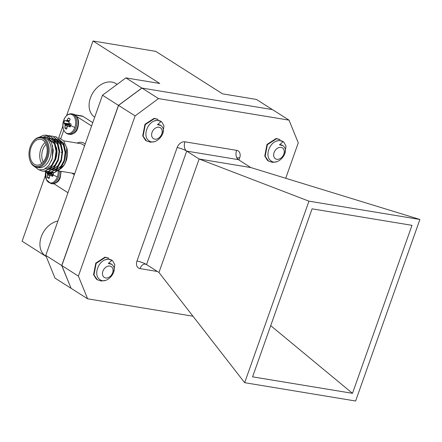 <?xml version="1.0" encoding="UTF-8"?>
<svg xmlns="http://www.w3.org/2000/svg" width="442" height="442" viewBox="0 0 442 442"><rect width="100%" height="100%" fill="white"/><g stroke="black" fill="none" stroke-linecap="round" stroke-linejoin="round"><path stroke-width="0.66" d="M192.961 316.207L87.61 298.809L71.063 288.283L61.836 265.565L118.555 105.389L141.965 88.063L272.493 109.616L289.035 120.141L298.262 142.86L285.725 178.27M141.965 88.063L158.512 98.594L289.035 120.141M158.512 98.594L135.103 115.92L118.555 105.389M61.836 265.565L78.383 276.095L135.103 115.92M78.383 276.095L87.61 298.809M136.965 261.045L177.143 147.584A7.232 5.315 122.5 0 1 184.944 141.81A7.232 4.68 99.4 0 0 186.717 151.114L199.127 159.015L250.791 167.546L238.382 159.645L186.717 151.114L146.54 264.576A7.232 1.464 19.5 0 0 136.965 261.045A7.232 5.315 122.5 0 0 140.037 268.614L157.391 271.482M308.952 201.16L419.9 219.475L355.617 401.01L244.669 382.689L308.952 201.16L199.127 159.015L158.949 272.471L146.54 264.576A7.232 4.68 -80.6 0 0 145.352 264.112A7.232 4.68 -80.6 0 0 140.037 268.614M411.983 225.326L352.489 393.33L252.586 376.838L312.08 208.834L411.983 225.326M158.949 272.471L244.669 382.689M250.791 167.546L419.9 219.475M270.714 325.649L352.489 393.33M62.294 153.352A3.613 2.337 -80.6 0 0 60.897 152.181M58.167 170.855A9.768 6.321 99.4 0 1 57.355 176.817A9.768 6.321 99.4 0 1 49.172 182.601A9.768 6.321 99.4 0 1 45.642 171.645L46.377 179.745L50.896 183.552L52.217 183.767A10.293 6.663 99.4 0 0 59.786 177.364A10.293 6.663 99.4 0 0 60.653 171.269M51.775 172.496L53.609 173.496A5.602 3.624 99.4 0 1 53.228 175.015A5.602 3.624 99.4 0 1 52.592 176.369L50.626 175.452L53.001 175.584M55.907 136.705L63.825 143.473L65.698 152.026L64.383 161.297L60.294 168.794L54.598 172.535L51.532 172.618A4.16 2.691 -80.6 0 0 51.41 173.181L46.432 172.452L47.642 174.137L47.371 177.375A5.602 3.624 99.4 0 0 49.15 178.507L49.88 175.562L53.007 175.562L50.637 175.452M46.432 172.452A5.602 3.624 99.4 0 1 46.576 171.739M47.371 177.375L49.305 177.203M52.548 175.54L52.576 174.441L51.41 173.181M56.294 147.07A13.089 8.47 99.4 0 1 56.565 148.12A13.089 8.47 99.4 0 1 55.83 158.54A13.089 8.47 99.4 0 1 55.272 159.938M41.725 163.429A13.089 8.47 99.4 0 1 40.857 149.009A13.089 8.47 99.4 0 1 45.178 142.501M46.117 144.357A11.641 7.531 -80.6 0 0 42.775 149.716A11.641 7.531 -80.6 0 0 43.211 161.976M55.101 160.435A11.641 7.531 -80.6 0 0 56.095 158.192M31.067 147.39A13.089 8.47 -80.6 0 0 36.426 165.07A13.089 8.47 -80.6 0 0 46.045 156.921A13.089 8.47 -80.6 0 0 40.686 139.247A13.089 8.47 -80.6 0 0 31.067 147.39M46.869 157.446A14.531 9.404 -80.6 0 0 44.449 139.639A14.531 9.404 -80.6 0 0 31.929 143.274A14.531 9.404 -80.6 0 0 30.238 146.866A14.531 9.404 -80.6 0 0 29.426 158.435A14.531 9.404 -80.6 0 0 37.542 166.568A14.531 9.404 -80.6 0 0 46.869 157.446M31.929 143.274L32.144 142.926A15.255 9.873 99.4 0 1 41.587 137.197A15.255 9.873 99.4 0 1 47.83 157.8A15.255 9.873 99.4 0 1 36.614 167.297A15.255 9.873 99.4 0 1 29.52 158.838L29.426 158.435M36.614 167.297L38.736 167.651A15.255 9.873 -80.6 0 0 49.952 158.153A15.255 9.873 -80.6 0 0 43.708 137.545L41.587 137.197M46.841 135.208L54.758 141.976L56.637 150.534L55.316 159.8L51.228 167.303L45.532 171.037L42.465 171.12M39.25 137.235L43.537 135.246L46.653 135.175L54.383 141.91L56.256 150.468L54.941 159.733L50.852 167.236L45.156 170.977L42.277 171.093L39.454 169.971M54.377 136.561L55.72 136.672L63.449 143.407L65.322 151.965L64.007 161.231L59.919 168.733L54.222 172.474L50.04 172.242M52.885 136.202L60.803 142.97L62.676 151.529L61.361 160.794L57.272 168.297L51.576 172.037L48.509 172.12M46.637 137.363L49.587 136.246M49.786 136.208L51.161 136.064M51.36 136.059L52.697 136.169L60.427 142.91L62.3 151.468L60.985 160.733L56.896 168.236L51.2 171.977L47.018 171.745M49.863 135.705L57.78 142.473L59.659 151.031L58.338 160.297L54.25 167.8L48.554 171.54L45.487 171.618M43.896 136.716L48.145 135.567M48.338 135.561L49.675 135.672L57.405 142.412L59.278 150.971L57.963 160.236L53.874 167.739L48.178 171.474L43.996 171.242M58.598 137.567L63.681 140.854L67.007 148.678A15.255 9.873 99.4 0 1 66.156 160.827A15.255 9.873 99.4 0 1 64.383 164.595L58.184 170.789M34.531 166.573L38.846 169.811L43.951 169.479L48.742 165.59L52.134 158.96L53.3 150.252L51.421 142.363L46.946 137.512L41.1 137.136M66.764 147.567L65.858 161.225L63.924 165.347M64.14 164.982A15.255 9.873 99.4 0 1 59.836 169.303M58.935 169.761A15.255 9.873 99.4 0 1 55.267 170.369M93.002 40.99L159.766 83.477L125.887 77.886L141.854 88.046L272.382 109.594L256.415 99.433L222.53 93.842L155.761 51.355L93.002 40.99L66.549 115.688M62.847 126.152L58.786 137.611M45.355 175.54L22.1 241.21L46.239 256.575M74.952 114.782L81.748 115.909A7.232 4.68 99.4 0 1 82.936 116.368L75.455 115.13M92.77 122.627L82.936 116.368M70.952 288.261L54.985 278.101L45.758 255.388L61.725 265.548L71.063 288.283M141.854 88.046L118.45 105.373L102.483 95.212L45.758 255.388M102.483 95.212L125.887 77.886M118.45 105.373L61.725 265.548M53.902 183.767L67.952 192.712M91.588 125.97L76.836 116.583M63.775 130.158L60.847 138.423M56.018 147.656L54.786 143.832L47.802 138.014L54.41 143.772L56.051 151.103L54.957 159.037L51.499 165.463L46.659 168.667L45.189 168.844M48.443 138.49L50.764 138.495L52.742 139.125M53.289 139.418L57.432 144.269L59.073 151.6L57.979 159.534L54.521 165.96L49.145 169.269M53.78 138.992L55.764 139.628M56.311 139.915L60.449 144.772L62.09 152.098L61.002 160.032L57.537 166.457L52.167 169.772M59.333 140.412L63.471 145.269L65.112 152.595L64.024 160.529L60.56 166.954L55.189 170.269M52.659 145.772L52.316 158.601L51.371 161.032M48.57 138.595L52.626 138.97M53.123 139.191L57.808 144.335L59.035 148.153M56.532 163.717L50.056 169.225L48.979 169.391M48.498 169.408L47.609 169.33M54.162 139.059L55.648 139.468M56.145 139.689L60.83 144.832L62.057 148.65M59.554 164.214L53.079 169.728L52.001 169.894M51.521 169.905L50.631 169.827M57.184 139.556L58.67 139.97M59.167 140.186L63.852 145.33L65.079 149.153M62.576 164.711L56.101 170.225L55.023 170.391M54.543 170.402L53.653 170.325M50.576 140.876A13.089 8.47 99.4 0 1 53.863 142.705M54.797 143.854A13.089 8.47 99.4 0 1 55.488 145.031M74.842 127.434A9.768 6.321 99.4 0 1 66.062 132.893A9.768 6.321 99.4 0 1 63.67 120.318A9.768 6.321 99.4 0 1 72.449 114.859A9.768 6.321 99.4 0 1 74.842 127.434A15.967 3.238 -160.5 0 1 70.714 125.627A5.602 3.624 99.4 0 1 70.079 126.981L68.112 126.064L70.488 126.197L68.14 126.064M69.112 122.926A4.16 2.691 -80.6 0 0 68.902 123.793L63.924 123.064L65.09 124.522L64.864 127.987A5.602 3.624 99.4 0 0 66.643 129.125L67.366 126.174L70.499 126.18M63.924 123.064A5.602 3.624 99.4 0 1 64.305 121.55A5.602 3.624 99.4 0 1 64.941 120.191L65.836 120.926M69.897 118.876L68.377 118.053A5.602 3.624 99.4 0 1 69.212 118.34A5.602 3.624 99.4 0 1 69.344 118.417A5.602 3.624 99.4 0 1 70.162 119.185L68.759 122.241L69.261 123.108L71.101 124.108A5.602 3.624 99.4 0 1 70.714 125.627M68.377 118.053L67.007 120.257L65.902 120.948L68.825 121.788L65.897 120.948M64.864 127.987L66.792 127.821M70.035 126.158L70.068 125.053L68.902 123.793M157.656 119.268L154.098 118.34L144.948 124.296L142.716 135.937L145.473 140.258L146.363 140.876M153.788 121.152L157.197 120.312L161.148 121.489A12.149 8.928 122.5 0 0 153.788 121.152C146.517 124.241 142.888 136.926 148.971 140.678C155.407 146.258 167.606 132.606 161.932 126.539A8.625 6.337 -57.5 0 0 161.126 125.694A8.625 6.337 122.5 0 0 160.667 125.362A8.625 6.337 122.5 0 0 157.451 124.627L161.137 121.484L161.75 121.931L163.988 125.92L162.7 133.81M154.054 141.672L150.54 142.202L146.556 141.004L143.103 136.186L145.335 124.539L154.485 118.589L158.043 119.517M160.833 125.506L157.451 124.627M117.141 84.361L116.014 83.648A19.846 14.586 122.5 0 0 93.544 91.82A19.846 14.586 122.5 0 0 93.649 116.368A19.846 14.586 122.5 0 0 94.704 117.136L94.715 117.141M153.098 138.39A6.453 4.746 -57.5 0 1 153.23 130.169A6.453 4.746 -57.5 0 1 160.717 127.992A6.453 4.746 -57.5 0 1 160.584 136.213A6.453 4.746 -57.5 0 1 153.098 138.39M279.698 139.423L276.139 138.49L266.99 144.446L264.758 156.087L267.515 160.407L268.404 161.026M275.83 141.302L279.239 140.468L283.189 141.644A12.149 8.928 122.5 0 0 275.83 141.302C268.559 144.39 264.929 157.076 271.018 160.827C277.449 166.407 289.648 152.755 283.974 146.689A8.625 6.337 -57.5 0 0 283.173 145.843A8.625 6.337 122.5 0 0 282.709 145.512A8.625 6.337 122.5 0 0 279.493 144.777L283.178 141.633L283.792 142.081L286.029 146.07L284.742 153.96M276.095 161.822L272.581 162.352L268.598 161.153L265.145 156.335L267.377 144.694L276.526 138.738L280.09 139.666M282.874 145.656L279.493 144.777M275.139 158.54A6.453 4.746 -57.5 0 1 275.272 150.319A6.453 4.746 -57.5 0 1 282.758 148.142A6.453 4.746 -57.5 0 1 282.626 156.363A6.453 4.746 -57.5 0 1 275.139 158.54M108.5 258.089L104.936 257.161L95.787 263.112L93.56 274.753L96.317 279.073L97.201 279.692M104.632 259.973L108.041 259.134L111.992 260.31A12.149 8.928 122.5 0 0 104.632 259.973C97.362 263.062 93.732 275.742 99.815 279.499C106.251 285.079 118.45 271.427 112.771 265.355A8.625 6.337 -57.5 0 0 111.97 264.515A8.625 6.337 122.5 0 0 111.511 264.178A8.625 6.337 122.5 0 0 108.29 263.449L111.981 260.305L112.588 260.752L114.832 264.741L113.539 272.626M104.892 280.488L101.384 281.018L97.395 279.819L93.947 275.001L96.174 263.36L105.329 257.404L108.887 258.338M111.677 264.327L108.29 263.449M57.941 220.989A19.846 14.586 122.5 0 0 41.581 235.923A19.846 14.586 122.5 0 0 44.493 255.189A19.846 14.586 122.5 0 0 45.548 255.957L46.145 256.332M103.942 277.206A6.453 4.746 -57.5 0 1 104.074 268.985A6.453 4.746 -57.5 0 1 111.561 266.813A6.453 4.746 -57.5 0 1 111.428 275.034A6.453 4.746 -57.5 0 1 103.942 277.206M238.945 160.004L239.686 157.91A7.232 5.315 122.5 0 0 236.608 150.341A7.232 4.68 -80.6 0 0 238.382 159.645L237.006 158.131M184.944 141.81L236.608 150.341M186.717 151.114A7.232 1.464 19.5 0 0 177.143 147.584M239.686 157.91A7.232 1.464 19.5 0 0 237.105 157.987M59.327 171.048A10.293 6.663 99.4 0 1 58.46 177.143A10.293 6.663 99.4 0 1 50.896 183.552M57.355 176.817A15.967 3.238 -160.5 0 1 53.228 175.015M49.968 175.48L47.631 175.071M50.565 175.452L47.642 174.944M52.62 174.667L47.642 174.137M52.576 174.441L47.598 173.91M52.123 173.662L47.338 173.358M52.057 173.59L47.294 173.292M74.333 174.706A16.702 10.807 99.4 0 1 72.14 173.165M84.51 145.965A15.255 9.873 -80.6 0 0 80.361 143.595L63.67 140.843M77.107 143.059A16.702 10.807 99.4 0 1 85.212 143.982M77.273 127.976A10.293 6.663 99.4 0 1 69.709 134.385C73.941 134.18 76.632 132.031 77.775 127.931C79.632 120.638 78.057 116.019 73.063 114.075A10.293 6.663 99.4 0 1 74.748 114.727A10.293 6.663 99.4 0 1 77.273 127.976M73.063 114.075L71.737 113.854A10.293 6.663 99.4 0 1 73.427 114.506A10.293 6.663 99.4 0 1 75.952 127.755A10.293 6.663 99.4 0 1 68.383 134.164C63.521 132.55 61.952 127.931 63.67 120.301A15.967 3.238 -160.5 0 0 64.305 121.55M67.455 126.092L65.123 125.683M68.051 126.064L65.129 125.556M70.107 125.279L65.129 124.749M70.068 125.053L65.09 124.522M69.609 124.274L64.83 123.97M69.543 124.202L64.781 123.904M67.079 120.152L69.295 120.633M67.007 120.257L69.234 120.738M68.858 121.6L66.366 120.915M66.527 120.815L68.88 121.462M145.352 264.112L146.54 264.576M61.106 171.341L60.289 177.319C59.14 181.419 56.449 183.568 52.217 183.767M47.034 135.235L46.653 135.175M56.095 136.733L55.72 136.672M53.073 136.235L52.697 136.169M50.051 135.733L49.675 135.672M51.72 172.651L51.338 172.59M48.697 172.153L48.316 172.087M45.675 171.651L45.299 171.59M42.653 171.153L42.277 171.093M58.101 170.844L74.726 173.59M48.117 138.059L47.742 137.998M51.139 138.556L50.764 138.495M68.383 134.164L69.709 134.385M71.737 113.854C68.361 113.45 65.676 115.6 63.67 120.301M68.825 121.793L65.864 120.942M146.164 140.755L146.556 141.004M268.211 160.905L268.598 161.153M97.008 279.571L97.395 279.819"/></g></svg>
